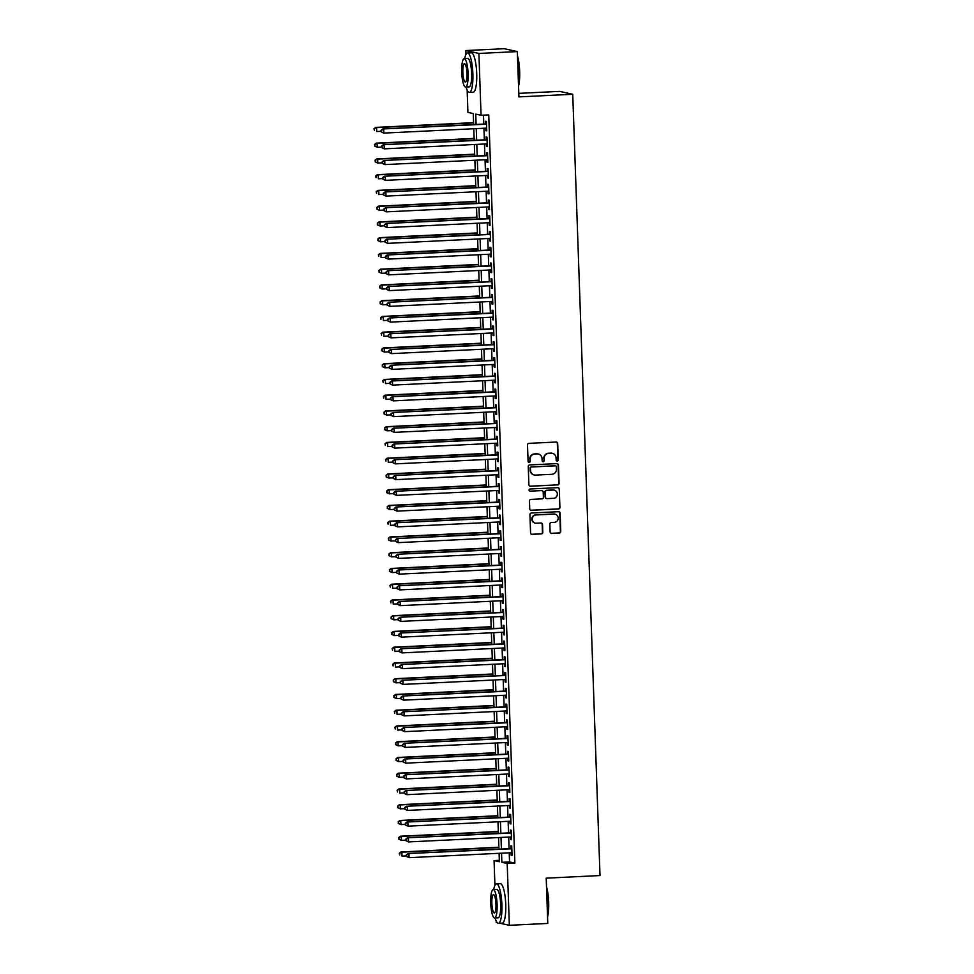 <?xml version="1.0" encoding="UTF-8"?>
<svg xmlns="http://www.w3.org/2000/svg" width="974" height="974" viewBox="0 0 974 974"><rect width="100%" height="100%" fill="white"/><g stroke="black" fill="none" stroke-linecap="round" stroke-linejoin="round"><path stroke-width="1.46" d="M557.25 461.079A1.084 1.059 102.4 0 0 558.26 459.947L557.688 443.511A1.546 1.51 102.4 0 0 556.13 442.038L528.967 443.353A1.546 1.51 102.4 0 0 527.506 444.972L528.078 461.408A1.084 1.059 102.4 0 0 529.174 462.431A1.084 1.059 102.4 0 0 530.197 461.299L530.124 459.18A4.955 4.821 102.4 0 1 534.775 453.994L537.039 453.884A4.955 4.821 102.4 0 1 542.043 458.596L542.116 460.726A1.084 1.059 102.4 0 0 543.212 461.761A1.084 1.059 102.4 0 0 544.235 460.617L544.149 458.498A4.955 4.821 102.4 0 1 548.812 453.312L551.077 453.202A4.955 4.821 102.4 0 1 556.081 457.914L556.154 460.045A1.084 1.059 102.4 0 0 557.25 461.079M556.799 460.994A1.084 1.059 102.4 0 0 557.907 459.862L557.335 443.438A1.546 1.51 102.4 0 0 556.337 442.05M528.736 462.358A1.084 1.059 102.4 0 0 529.844 461.226L530.124 459.18M542.762 461.676A1.084 1.059 102.4 0 0 543.869 460.544L544.149 458.498M550.115 531.926A1.546 1.51 102.4 0 0 551.686 533.399L559.307 533.034A1.546 1.51 102.4 0 0 560.756 531.414L560.123 513.164A1.546 1.51 102.4 0 0 558.565 511.691L531.39 513.006A1.546 1.51 102.4 0 0 529.941 514.625L530.574 532.875A1.546 1.51 102.4 0 0 532.145 534.349L541.349 533.898A1.546 1.51 102.4 0 0 542.798 532.279L542.53 524.475A1.546 1.51 102.4 0 0 540.96 523.001L536.406 523.221A4.139 4.03 102.4 0 1 532.23 518.752A4.139 4.03 102.4 0 1 536.114 514.954L553.999 514.089A4.139 4.03 102.4 0 1 558.163 518.558A4.139 4.03 102.4 0 1 554.279 522.356L551.308 522.502A1.546 1.51 102.4 0 0 549.847 524.122L550.115 531.926M465.913 54.507L465.779 50.563L504.215 48.7L517.34 51.585L518.923 96.876L572.736 94.271L600.008 875.553L546.207 878.158L547.778 923.437L509.341 925.3L499.979 923.242M517.34 51.585L478.904 53.448L481.059 115.273L475.738 114.104L476.103 124.453M509.232 852.822L509.548 861.929L514.869 863.098L488.741 114.908L481.059 115.273M514.869 863.098L507.186 863.475L509.341 925.3M557.627 484.942A1.546 1.51 102.4 0 0 559.076 483.323L558.443 465.085A1.546 1.51 102.4 0 0 556.885 463.612L529.722 464.927A1.546 1.51 102.4 0 0 528.261 466.546L528.894 484.784A1.546 1.51 102.4 0 0 530.465 486.257L557.274 484.869A1.546 1.51 102.4 0 0 558.723 483.25L558.09 465.012A1.546 1.51 102.4 0 0 557.091 463.612M559.283 489.131L559.916 507.369A1.546 1.51 102.4 0 1 558.467 508.988L531.305 510.303A1.546 1.51 102.4 0 1 529.734 508.83L529.466 501.026A1.546 1.51 102.4 0 1 530.915 499.406L541.934 498.871A1.546 1.51 102.4 0 0 543.395 497.251L543.212 492.077A1.546 1.51 102.4 0 0 541.654 490.604L530.173 491.152A1.084 1.059 102.4 0 1 529.089 489.983A1.084 1.059 102.4 0 1 530.1 488.985L557.725 487.657A1.546 1.51 102.4 0 1 559.283 489.131L559.916 507.369M485.783 128.166L485.868 130.674L486.757 130.881L486.416 121.421L485.539 121.226L485.636 123.99M486.33 143.909L486.416 146.429L487.304 146.624L486.976 137.176L486.087 136.981L486.184 139.732M486.878 159.663L486.963 162.183L487.852 162.378L487.524 152.93L486.635 152.735L486.732 155.487M487.426 175.417L487.511 177.938L488.4 178.132L488.071 168.685L487.183 168.49L487.28 171.241M487.974 191.172L488.059 193.692L488.948 193.887L488.619 184.427L487.731 184.232L487.828 186.996M488.522 206.914L488.619 209.434L489.496 209.629L489.167 200.181L488.291 199.987L488.376 202.738M489.082 222.669L489.167 225.189L490.056 225.384L489.727 215.936L488.838 215.741L488.936 218.493M489.63 238.423L489.715 240.943L490.604 241.138L490.275 231.69L489.386 231.495L489.484 234.247M490.178 254.177L490.263 256.698L491.152 256.892L490.823 247.433L489.934 247.238L490.032 250.001M490.726 269.932L490.811 272.44L491.7 272.635L491.371 263.187L490.482 262.992L490.579 265.756M491.273 285.674L491.371 288.194L492.247 288.389L491.919 278.941L491.03 278.747L491.127 281.498M491.833 301.429L491.919 303.949L492.807 304.144L492.467 294.696L491.59 294.501L491.687 297.253M492.381 317.183L492.467 319.703L493.355 319.898L493.027 310.438L492.138 310.243L492.235 313.007M492.929 332.938L493.014 335.446L493.903 335.64L493.575 326.193L492.686 325.998L492.783 328.762M493.477 348.68L493.562 351.2L494.451 351.395L494.122 341.947L493.234 341.752L493.331 344.504M494.025 364.434L494.11 366.954L494.999 367.149L494.67 357.702L493.781 357.507L493.879 360.258M494.573 380.189L494.67 382.709L495.547 382.904L495.218 373.456L494.342 373.249L494.427 376.013M495.133 395.943L495.218 398.451L496.107 398.658L495.778 389.198L494.889 389.003L494.987 391.767M495.681 411.685L495.766 414.206L496.655 414.4L496.326 404.953L495.437 404.758L495.535 407.509M496.229 427.44L496.314 429.96L497.203 430.155L496.874 420.707L495.985 420.512L496.083 423.264M496.777 443.194L496.862 445.715L497.751 445.909L497.422 436.462L496.533 436.267L496.63 439.018M497.324 458.949L497.422 461.469L498.298 461.664L497.97 452.204L497.081 452.009L497.178 454.773M497.872 474.691L497.97 477.211L498.858 477.406L498.518 467.958L497.641 467.764L497.738 470.515M498.432 490.446L498.518 492.966L499.406 493.161L499.078 483.713L498.189 483.518L498.286 486.269M498.98 506.2L499.065 508.72L499.954 508.915L499.625 499.467L498.737 499.272L498.834 502.024M499.528 521.954L499.613 524.475L500.502 524.669L500.173 515.209L499.285 515.015L499.382 517.778M500.076 537.709L500.161 540.217L501.05 540.412L500.721 530.964L499.832 530.769L499.93 533.533M500.624 553.451L500.721 555.971L501.598 556.166L501.269 546.718L500.38 546.524L500.478 549.275M501.184 569.206L501.269 571.726L502.158 571.921L501.829 562.473L500.94 562.278L501.038 565.03M501.732 584.96L501.817 587.48L502.706 587.675L502.377 578.215L501.488 578.02L501.586 580.784M502.28 600.714L502.365 603.223L503.254 603.417L502.925 593.97L502.036 593.775L502.134 596.538M502.827 616.457L502.913 618.977L503.802 619.172L503.473 609.724L502.584 609.529L502.681 612.281M503.375 632.211L503.461 634.731L504.349 634.926L504.021 625.478L503.132 625.284L503.229 628.035M503.923 647.966L504.021 650.486L504.909 650.681L504.569 641.233L503.692 641.026L503.777 643.79M504.483 663.72L504.569 666.228L505.457 666.435L505.129 656.975L504.24 656.78L504.337 659.544M505.031 679.462L505.116 681.983L506.005 682.177L505.676 672.73L504.788 672.535L504.885 675.286M505.579 695.217L505.664 697.737L506.553 697.932L506.224 688.484L505.336 688.289L505.433 691.041M506.127 710.971L506.212 713.492L507.101 713.686L506.772 704.239L505.883 704.044L505.981 706.795M506.675 726.726L506.772 729.246L507.649 729.441L507.32 719.981L506.431 719.786L506.529 722.55M507.235 742.468L507.32 744.988L508.209 745.183L507.868 735.735L506.991 735.54L507.089 738.292M507.783 758.222L507.868 760.743L508.757 760.938L508.428 751.49L507.539 751.295L507.637 754.046M508.331 773.977L508.416 776.497L509.305 776.692L508.976 767.244L508.087 767.049L508.184 769.801M508.878 789.731L508.964 792.252L509.852 792.446L509.524 782.986L508.635 782.792L508.732 785.555M509.426 805.486L509.512 807.994L510.4 808.189L510.072 798.741L509.183 798.546L509.28 801.31M509.974 821.228L510.072 823.748L510.948 823.943L510.619 814.495L509.743 814.301L509.828 817.052M510.534 836.983L510.619 839.503L511.508 839.698L511.18 830.25L510.291 830.055L510.388 832.807M483.469 115.163L483.786 124.075M483.932 128.251L484.334 139.83M484.48 144.006L484.882 155.584M485.028 159.748L485.442 171.327M485.588 175.503L485.989 187.081M486.136 191.257L486.537 202.835M486.683 207.012L487.085 218.59M487.231 222.766L487.633 234.332M487.779 238.508L488.181 250.087M488.327 254.263L488.741 265.841M488.887 270.017L489.289 281.596M489.435 285.772L489.837 297.338M489.983 301.514L490.385 313.092M490.531 317.268L490.933 328.847M491.079 333.023L491.493 344.601M491.639 348.777L492.04 360.343M492.187 364.519L492.588 376.098M492.734 380.274L493.136 391.852M493.282 396.028L493.684 407.607M493.83 411.783L494.232 423.361M494.378 427.525L494.792 439.104M494.938 443.28L495.34 454.858M495.486 459.034L495.888 470.612M496.034 474.788L496.436 486.367M496.582 490.543L496.983 502.109M497.13 506.285L497.544 517.864M497.677 522.04L498.091 533.618M498.238 537.794L498.639 549.373M498.785 553.549L499.187 565.115M499.333 569.291L499.735 580.869M499.881 585.045L500.283 596.624M500.429 600.8L500.843 612.378M500.989 616.554L501.391 628.12M501.537 632.296L501.939 643.875M502.085 648.051L502.487 659.629M502.633 663.805L503.034 675.384M503.181 679.56L503.582 691.138M503.728 695.302L504.142 706.881M504.288 711.057L504.69 722.635M504.836 726.811L505.238 738.389M505.384 742.565L505.786 754.144M505.932 758.32L506.334 769.886M506.48 774.062L506.894 785.641M507.04 789.817L507.442 801.395M507.588 805.571L507.99 817.149M508.136 821.326L508.538 832.892M508.684 837.068L509.085 848.646M511.082 852.737L511.167 855.257L512.056 855.452L511.727 845.992L510.839 845.797L510.936 848.561M572.736 94.271L559.612 91.386L518.801 93.358M465.779 50.563L478.904 53.448M497.178 922.621L496.216 922.415L496.168 920.954M494.926 885.403L494.062 860.59L499.382 861.759L499.09 853.309M499.333 860.334L494.062 860.59M473.644 124.562L473.254 113.556L467.934 112.387L467.155 90.058M498.944 849.133L498.542 837.567M498.396 833.391L497.982 821.812M497.836 817.636L497.434 806.058M497.288 801.882L496.886 790.304M496.74 786.128L496.338 774.561M496.192 770.385L495.79 758.807M495.644 754.631L495.242 743.052M495.096 738.876L494.682 727.298M494.536 723.122L494.135 711.556M493.988 707.38L493.587 695.801M493.441 691.625L493.039 680.047M492.893 675.871L492.491 664.292M492.345 660.116L491.931 648.55M491.785 644.374L491.383 632.796M491.237 628.62L490.835 617.041M490.689 612.865L490.287 601.287M490.141 597.111L489.739 585.532M489.593 581.356L489.192 569.79M489.045 565.614L488.631 554.036M488.485 549.86L488.084 538.281M487.937 534.105L487.536 522.527M487.39 518.351L486.988 506.784M486.842 502.608L486.44 491.03M486.294 486.854L485.892 475.275M485.746 471.099L485.332 459.521M485.186 455.345L484.784 443.779M484.638 439.603L484.236 428.024M484.09 423.848L483.688 412.27M483.542 408.094L483.141 396.515M482.994 392.339L482.58 380.773M482.434 376.597L482.033 365.019M481.887 360.843L481.485 349.264M481.339 345.088L480.937 333.51M480.791 329.334L480.389 317.755M480.243 313.579L479.841 302.013M479.695 297.837L479.281 286.259M479.135 282.083L478.733 270.504M478.587 266.328L478.185 254.75M478.039 250.574L477.637 239.007M477.491 234.831L477.09 223.253M476.943 219.077L476.529 207.499M476.383 203.322L475.982 191.744M475.836 187.568L475.434 176.002M475.288 171.826L474.886 160.247M474.74 156.071L474.338 144.493M474.192 140.317L473.79 128.738M501.549 853.2L501.866 862.307L507.186 863.475M476.249 128.617L476.651 140.195M476.797 144.371L477.199 155.95M477.345 160.126L477.747 171.704M477.893 175.88L478.295 187.458M478.441 191.635L478.855 203.201M478.989 207.377L479.403 218.955M479.549 223.131L479.951 234.71M480.097 238.886L480.499 250.464M480.645 254.64L481.046 266.206M481.193 270.382L481.594 281.961M481.74 286.137L482.154 297.715M482.3 301.891L482.702 313.47M482.848 317.646L483.25 329.212M483.396 333.388L483.798 344.966M483.944 349.142L484.346 360.721M484.492 364.897L484.894 376.475M485.04 380.651L485.454 392.23M485.6 396.394L486.002 407.972M486.148 412.148L486.55 423.727M486.696 427.903L487.097 439.481M487.243 443.657L487.645 455.235M487.791 459.411L488.205 470.978M488.351 475.154L488.753 486.732M488.899 490.908L489.301 502.487M489.447 506.663L489.849 518.241M489.995 522.417L490.397 533.983M490.543 538.159L490.945 549.738M491.091 553.914L491.505 565.492M491.651 569.668L492.053 581.247M492.199 585.423L492.601 596.989M492.747 601.165L493.148 612.743M493.294 616.919L493.696 628.498M493.842 632.674L494.256 644.252M494.402 648.428L494.804 660.007M494.95 664.171L495.352 675.749M495.498 679.925L495.9 691.503M496.046 695.679L496.448 707.258M496.594 711.434L496.996 723.012M497.142 727.188L497.556 738.755M497.702 742.931L498.104 754.509M498.25 758.685L498.651 770.264M498.798 774.44L499.199 786.018M499.345 790.194L499.747 801.76M499.893 805.936L500.307 817.515M500.441 821.691L500.855 833.269M501.001 837.445L501.403 849.024M509.548 861.929L501.866 862.307M485.868 130.674L486.744 130.638M486.416 146.429L487.292 146.392M486.963 162.183L487.84 162.147M487.511 177.938L488.388 177.889M488.059 193.692L488.948 193.643M488.619 209.434L489.496 209.398M489.167 225.189L490.044 225.152M489.715 240.943L490.592 240.895M490.263 256.698L491.139 256.649M490.811 272.44L491.7 272.403M491.371 288.194L492.247 288.158M491.919 303.949L492.795 303.9M492.467 319.703L493.343 319.655M493.014 335.446L493.891 335.409M493.562 351.2L494.439 351.164M494.11 366.954L494.999 366.906M494.67 382.709L495.547 382.66M495.218 398.451L496.095 398.415M495.766 414.206L496.643 414.169M496.314 429.96L497.19 429.924M496.862 445.715L497.738 445.666M497.422 461.469L498.298 461.42M497.97 477.211L498.846 477.175M498.518 492.966L499.394 492.929M499.065 508.72L499.942 508.672M499.613 524.475L500.49 524.426M500.161 540.217L501.05 540.18M500.721 555.971L501.598 555.935M501.269 571.726L502.146 571.677M501.817 587.48L502.694 587.432M502.365 603.223L503.241 603.186M502.913 618.977L503.789 618.94M503.461 634.731L504.349 634.683M504.021 650.486L504.897 650.437M504.569 666.228L505.445 666.192M505.116 681.983L505.993 681.946M505.664 697.737L506.541 697.701M506.212 713.492L507.101 713.443M506.772 729.246L507.649 729.197M507.32 744.988L508.197 744.952M507.868 760.743L508.745 760.706M508.416 776.497L509.292 776.448M508.964 792.252L509.84 792.203M509.512 807.994L510.4 807.957M510.072 823.748L510.948 823.712M510.619 839.503L511.496 839.454M511.167 855.257L512.044 855.209M552.136 453.275A4.955 4.821 102.4 0 0 550.724 453.129L551.077 453.202M543.796 458.413A4.955 4.821 102.4 0 1 548.459 453.239L550.724 453.129M538.098 453.957A4.955 4.821 102.4 0 0 536.686 453.811L537.039 453.884M529.771 459.095A4.955 4.821 102.4 0 1 534.422 453.921L536.686 453.811M529.905 486.184A1.546 1.51 102.4 0 0 530.112 486.184L557.274 484.869M556.385 466.887A1.084 1.059 102.4 0 0 555.302 465.852L531.451 467.009A1.084 1.059 102.4 0 0 530.428 468.141L530.513 470.381A4.955 4.821 102.4 0 0 535.517 475.093L551.808 474.314A4.955 4.821 102.4 0 0 556.471 469.127L556.385 466.887M534.093 474.947A4.955 4.821 102.4 0 1 530.16 470.308L530.075 468.068A1.084 1.059 102.4 0 1 531.098 466.936L554.937 465.779M530.733 510.218A1.546 1.51 102.4 0 0 530.952 510.23L558.114 508.915A1.546 1.51 102.4 0 0 559.563 507.296M541.861 490.604A1.546 1.51 102.4 0 0 541.288 490.519L530.173 491.152M553.366 498.323A4.139 4.03 102.4 0 0 554.121 490.129A4.139 4.03 102.4 0 0 553.086 490.044L546.779 490.348A1.546 1.51 102.4 0 0 545.318 491.967L545.501 497.154A1.546 1.51 102.4 0 0 547.071 498.627L553.366 498.323M553.938 490.105A4.139 4.03 102.4 0 0 552.721 489.971L553.086 490.044M546.511 498.542A1.546 1.51 102.4 0 1 545.148 497.069L544.965 491.894A1.546 1.51 102.4 0 1 546.426 490.275L552.721 489.971M558.93 489.045A1.546 1.51 102.4 0 0 557.932 487.657M554.851 514.138A4.139 4.03 102.4 0 0 553.646 514.004L553.999 514.089M535.189 523.087A4.139 4.03 102.4 0 1 535.761 514.869L553.646 514.004M531.573 534.263A1.546 1.51 102.4 0 0 531.78 534.263L540.996 533.825A1.546 1.51 102.4 0 0 542.445 532.206L542.177 524.402A1.546 1.51 102.4 0 0 541.179 523.001M551.126 533.314A1.546 1.51 102.4 0 0 551.333 533.326L558.954 532.948A1.546 1.51 102.4 0 0 560.403 531.329L559.77 513.091A1.546 1.51 102.4 0 0 558.772 511.703M473.571 122.663L375.684 127.399L376.561 127.594L376.707 131.527L381.114 131.32M473.583 122.907L376.561 127.594L373.992 128.738L374.393 130.394L374.345 128.811M373.992 128.738L375.684 127.399M486.513 123.942L382.77 128.958L486.513 124.185M381.431 130.382L383.659 129.152L383.793 133.097L381.138 131.867L381.431 130.382L381.138 131.867M486.659 128.118L383.793 133.097L381.491 131.953M382.77 128.958L381.077 130.297M517.486 55.944A19.261 4.286 87.2 0 1 519.666 71.394A19.261 4.286 87.2 0 1 518.545 86.114M518.509 85.018A19.736 4.395 -92.8 0 0 519.3 71.431A19.736 4.395 -92.8 0 0 517.535 57.283M514.698 51.013A19.736 4.395 -92.8 0 0 513.919 50.745L513.578 50.758M466.083 87.039A19.736 4.395 -92.8 0 0 469.395 92.42A19.736 4.395 -92.8 0 0 472.877 73.683A19.736 4.395 -92.8 0 0 467.483 52.998A19.736 4.395 -92.8 0 0 464.708 58.659M469.395 92.42L473.242 92.226A19.736 4.395 -92.8 0 0 476.712 73.5A19.736 4.395 -92.8 0 0 471.331 52.803L467.483 52.998M464.221 58.684L467.751 58.513A14.208 3.166 87.2 0 1 471.635 73.403A14.208 3.166 87.2 0 1 469.127 86.893L465.584 87.063A14.208 3.166 -92.8 0 0 468.092 73.574A14.208 3.166 -92.8 0 0 464.221 58.684A14.208 3.166 -92.8 0 0 461.713 72.173A14.208 3.166 -92.8 0 0 465.584 87.063M462.845 72.417A9.156 2.033 -92.8 0 0 465.341 82.023A9.156 2.033 -92.8 0 0 466.96 73.33A9.156 2.033 -92.8 0 0 464.464 63.724A9.156 2.033 -92.8 0 0 462.845 72.417M546.499 886.839A19.261 4.286 87.2 0 1 548.679 902.289A19.261 4.286 87.2 0 1 547.558 917.009M547.522 915.913A19.736 4.395 -92.8 0 0 548.325 902.326A19.736 4.395 -92.8 0 0 546.548 888.178M495.096 917.946A19.736 4.395 -92.8 0 0 498.408 923.315A19.736 4.395 -92.8 0 0 501.89 904.578A19.736 4.395 -92.8 0 0 496.497 883.893A19.736 4.395 -92.8 0 0 493.721 889.554M498.408 923.315L502.255 923.133A19.736 4.395 -92.8 0 0 505.737 904.396A19.736 4.395 -92.8 0 0 500.344 883.698L496.497 883.893M493.234 889.579L496.764 889.408A14.208 3.166 87.2 0 1 500.648 904.298A14.208 3.166 87.2 0 1 498.14 917.788L494.609 917.971A14.208 3.166 -92.8 0 0 497.105 904.481A14.208 3.166 -92.8 0 0 493.234 889.579A14.208 3.166 -92.8 0 0 490.726 903.068A14.208 3.166 -92.8 0 0 494.609 917.971M491.858 903.324A9.156 2.033 -92.8 0 0 494.366 912.918A9.156 2.033 -92.8 0 0 495.973 904.225A9.156 2.033 -92.8 0 0 493.477 894.631A9.156 2.033 -92.8 0 0 491.858 903.324M474.119 138.418L376.232 143.154L377.121 143.348L377.255 147.281L381.662 147.074M474.131 138.649L377.121 143.348L374.54 144.493L374.941 146.137L374.893 144.566M374.941 146.137L377.255 147.281L374.588 146.063M374.54 144.493L376.232 143.154M474.667 154.172L376.78 158.908L377.668 159.103L377.802 163.035L382.222 162.816M474.679 154.403L377.668 159.103L375.087 160.235L375.501 161.891L375.44 160.32M375.501 161.891L377.802 163.035L375.136 161.818M375.087 160.235L376.78 158.908M475.227 169.914L377.328 174.65L378.216 174.845L378.35 178.79L382.77 178.571M475.227 170.158L378.216 174.845L375.635 175.99L376.049 177.645L375.988 176.075M375.635 175.99L377.328 174.65M475.775 185.669L377.875 190.405L378.764 190.6L378.898 194.544L383.318 194.325M475.787 185.912L378.764 190.6L376.183 191.744L376.597 193.4L376.536 191.817M376.183 191.744L377.875 190.405M487.061 139.696L383.318 144.712L487.073 139.927M381.991 146.124L384.206 144.907L384.353 148.852L381.686 147.622L381.991 146.124L381.686 147.622M487.207 143.872L384.353 148.852L382.039 147.707M383.318 144.712L381.625 146.051M487.609 155.45L383.878 160.467L487.621 155.682M382.538 161.879L384.754 160.661L384.9 164.594L382.234 163.376L382.538 161.879L382.234 163.376M487.755 159.626L384.9 164.594L382.587 163.449M383.878 160.467L382.185 161.806M488.157 171.193L384.426 176.221L488.169 171.436M383.086 177.633L385.314 176.416L385.448 180.348L382.782 179.131L383.086 177.633L382.782 179.131M488.303 175.369L385.448 180.348L383.135 179.204M384.426 176.221L382.733 177.548M488.704 186.947L384.974 191.963L488.717 187.191M383.634 193.388L385.862 192.158L385.996 196.103L383.33 194.885L383.634 193.388L383.33 194.885M488.851 191.123L385.996 196.103L383.695 194.958M384.974 191.963L383.281 193.302M476.323 201.423L378.423 206.159L379.312 206.354L379.458 210.287L383.866 210.08M476.335 201.655L379.312 206.354L376.731 207.499L377.145 209.142L377.096 207.572M377.145 209.142L379.458 210.287L376.792 209.069M376.731 207.499L378.423 206.159M489.265 202.702L385.521 207.718L489.265 202.945M384.182 209.13L386.41 207.912L386.544 211.857L383.89 210.627L384.182 209.13L383.89 210.627M489.411 206.878L386.544 211.857L384.243 210.713M385.521 207.718L383.829 209.057M476.87 217.178L378.983 221.914L379.86 222.109L380.006 226.041L384.413 225.834M476.883 217.409L379.86 222.109L377.291 223.241L377.693 224.897L377.644 223.326M377.693 224.897L380.006 226.041L377.34 224.824M377.291 223.241L378.983 221.914M489.812 218.456L386.069 223.472L489.812 218.687M384.73 224.884L386.958 223.667L387.092 227.599L384.438 226.382L384.73 224.884L384.438 226.382M489.959 222.632L387.092 227.599L384.791 226.455M386.069 223.472L384.377 224.811M477.418 232.92L379.531 237.656L380.42 237.851L380.554 241.796L384.961 241.576M477.43 233.163L380.42 237.851L377.839 238.995L378.241 240.651L378.192 239.08M378.241 240.651L380.554 241.796L377.888 240.578M377.839 238.995L379.531 237.656M490.36 234.21L386.617 239.227L490.372 234.442M385.29 240.639L387.506 239.421L387.652 243.354L384.986 242.136L385.29 240.639L384.986 242.136M490.506 238.374L387.652 243.354L385.339 242.209M386.617 239.227L384.937 240.554M477.978 248.674L380.079 253.41L380.968 253.605L381.102 257.55L385.521 257.331M477.978 248.918L380.968 253.605L378.387 254.75L378.801 256.406L378.74 254.823M378.387 254.75L380.079 253.41M490.908 249.953L387.177 254.969L490.92 250.196M385.838 256.393L388.054 255.164L388.2 259.108L385.534 257.891L385.838 256.393L385.534 257.891M491.054 254.129L388.2 259.108L385.887 257.964M387.177 254.969L385.485 256.308M478.526 264.429L380.627 269.165L381.516 269.36L381.65 273.292L386.069 273.085M478.526 264.66L381.516 269.36L378.935 270.504L379.349 272.148L379.288 270.577M379.349 272.148L381.65 273.292L378.996 272.075M378.935 270.504L380.627 269.165M491.456 265.707L387.725 270.723L491.468 265.951M386.386 272.136L388.614 270.918L388.748 274.863L386.081 273.633L386.386 272.136L386.081 273.633M491.602 269.883L388.748 274.863L386.447 273.718M387.725 270.723L386.033 272.063M479.074 280.183L381.175 284.919L382.064 285.114L382.198 289.047L386.617 288.84M479.086 280.415L382.064 285.114L379.483 286.246L379.897 287.902L379.836 286.332M379.897 287.902L382.198 289.047L379.543 287.829M379.483 286.246L381.175 284.919M492.016 281.462L388.273 286.478L492.016 281.693M386.934 287.89L389.162 286.673L389.296 290.605L386.641 289.388L386.934 287.89L386.641 289.388M492.15 285.638L389.296 290.605L386.995 289.473M388.273 286.478L386.581 287.817M479.622 295.926L381.723 300.662L382.612 300.856L382.758 304.801L387.165 304.582M479.634 296.169L382.612 300.856L380.043 302.001L380.444 303.657L380.396 302.086M380.444 303.657L382.758 304.801L380.091 303.584M380.043 302.001L381.723 300.662M492.564 297.216L388.821 302.232L492.564 297.447M387.482 303.644L389.71 302.427L389.844 306.36L387.189 305.142L387.482 303.644L387.189 305.142M492.71 301.392L389.844 306.36L387.542 305.215M388.821 302.232L387.128 303.571M480.17 311.68L382.283 316.416L383.159 316.611L383.306 320.556L387.713 320.336M480.182 311.923L383.159 316.611L380.591 317.755L380.992 319.411L380.944 317.828M380.591 317.755L382.283 316.416M493.112 312.958L389.369 317.987L493.124 313.202M388.042 319.399L390.257 318.181L390.391 322.114L387.737 320.896L388.042 319.399L387.737 320.896M493.258 317.134L390.391 322.114L388.09 320.97M389.369 317.987L387.676 319.314M480.718 327.434L382.831 332.171L383.719 332.365L383.853 336.298L388.273 336.091M480.73 327.678L383.719 332.365L381.138 333.51L381.552 335.166L381.491 333.583M381.138 333.51L382.831 332.171M493.66 328.713L389.929 333.729L493.672 328.956M388.589 335.141L390.805 333.924L390.951 337.868L388.285 336.639L388.589 335.141L388.285 336.639M493.806 332.889L390.951 337.868L388.638 336.724M389.929 333.729L388.236 335.068M481.278 343.189L383.379 347.925L384.267 348.12L384.401 352.052L388.821 351.845M481.278 343.42L384.267 348.12L381.686 349.252L382.1 350.908L382.039 349.337M382.1 350.908L384.401 352.052L381.747 350.835M381.686 349.252L383.379 347.925M494.208 344.467L390.477 349.483L494.22 344.699M389.137 350.896L391.365 349.678L391.499 353.623L388.833 352.393L389.137 350.896L388.833 352.393M494.354 348.643L391.499 353.623L389.186 352.478M390.477 349.483L388.784 350.823M481.826 358.943L383.926 363.667L384.815 363.874L384.949 367.807L389.369 367.588M481.826 359.175L384.815 363.874L382.234 365.007L382.648 366.662L382.587 365.092M382.648 366.662L384.949 367.807L382.295 366.589M382.234 365.007L383.926 363.667M494.755 360.222L391.024 365.238L494.768 360.453M389.685 366.65L391.913 365.433L392.047 369.365L389.381 368.148L389.685 366.65L389.381 368.148M494.902 364.398L392.047 369.365L389.746 368.221M391.024 365.238L389.332 366.577M482.373 374.686L384.474 379.422L385.363 379.617L385.497 383.561L389.917 383.342M482.386 374.929L385.363 379.617L382.782 380.761L383.196 382.417L383.147 380.834M382.782 380.761L384.474 379.422M495.316 375.964L391.572 380.992L495.316 376.207M390.233 382.405L392.461 381.187L392.595 385.12L389.941 383.902L390.233 382.405L389.941 383.902M495.462 380.14L392.595 385.12L390.294 383.975M391.572 380.992L389.88 382.319M482.921 390.44L385.034 395.176L385.911 395.371L386.057 399.303L390.464 399.097M482.934 390.684L385.911 395.371L383.342 396.515L383.744 398.171L383.695 396.588M383.342 396.515L385.034 395.176M495.863 391.718L392.12 396.735L495.863 391.962M390.781 398.159L393.009 396.929L393.143 400.874L390.489 399.644L390.781 398.159L390.489 399.644M496.01 395.894L393.143 400.874L390.842 399.73M392.12 396.735L390.428 398.074M483.469 406.195L385.582 410.931L386.471 411.125L386.605 415.058L391.012 414.851M483.481 406.426L386.471 411.125L383.89 412.27L384.292 413.913L384.243 412.343M384.292 413.913L386.605 415.058L383.939 413.84M383.89 412.27L385.582 410.931M496.411 407.473L392.668 412.489L496.423 407.704M391.341 413.901L393.557 412.684L393.703 416.628L391.037 415.399L391.341 413.901L391.037 415.399M496.557 411.649L393.703 416.628L391.39 415.484M392.668 412.489L390.976 413.828M484.029 421.949L386.13 426.685L387.019 426.88L387.153 430.812L391.572 430.593M484.029 422.18L387.019 426.88L384.438 428.012L384.852 429.668L384.791 428.097M384.852 429.668L387.153 430.812L384.487 429.595M384.438 428.012L386.13 426.685M496.959 423.227L393.228 428.243L496.971 423.459M391.889 429.656L394.105 428.438L394.251 432.371L391.585 431.153L391.889 429.656L391.585 431.153M497.105 427.403L394.251 432.371L391.938 431.226M393.228 428.243L391.536 429.583M484.577 437.691L386.678 442.427L387.567 442.622L387.701 446.567L392.12 446.348M484.577 437.935L387.567 442.622L384.986 443.767L385.4 445.422L385.339 443.852M384.986 443.767L386.678 442.427M497.507 438.97L393.776 443.998L497.519 439.213M392.437 445.41L394.665 444.193L394.799 448.125L392.132 446.908L392.437 445.41L392.132 446.908M497.653 443.146L394.799 448.125L392.498 446.981M393.776 443.998L392.084 445.325M485.125 453.446L387.226 458.182L388.115 458.377L388.249 462.321L392.668 462.102M485.137 453.689L388.115 458.377L385.534 459.521L385.947 461.177L385.887 459.594M385.534 459.521L387.226 458.182M498.055 454.724L394.324 459.74L498.067 454.968M392.985 461.165L395.213 459.935L395.347 463.88L392.692 462.662L392.985 461.165L392.692 462.662M498.201 458.9L395.347 463.88L393.046 462.735M394.324 459.74L392.632 461.079M485.673 469.2L387.774 473.936L388.663 474.131L388.809 478.064L393.216 477.857M485.685 469.431L388.663 474.131L386.094 475.275L386.495 476.919L386.447 475.349M386.495 476.919L388.809 478.064L386.142 476.846M386.094 475.275L387.774 473.936M498.615 470.479L394.872 475.495L498.615 470.722M393.533 476.907L395.761 475.689L395.894 479.634L393.24 478.404L393.533 476.907L393.24 478.404M498.761 474.655L395.894 479.634L393.593 478.49M394.872 475.495L393.179 476.834M486.221 484.955L388.334 489.691L389.21 489.885L389.357 493.818L393.764 493.611M486.233 485.186L389.21 489.885L386.641 491.018L387.043 492.674L386.995 491.103M387.043 492.674L389.357 493.818L386.69 492.601M386.641 491.018L388.334 489.691M499.163 486.233L395.42 491.249L499.175 486.464M394.093 492.661L396.308 491.444L396.442 495.376L393.788 494.159L394.093 492.661L393.788 494.159M499.309 490.409L396.442 495.376L394.141 494.232M395.42 491.249L393.727 492.588M486.769 500.697L388.882 505.433L389.77 505.628L389.904 509.572L394.312 509.353M486.781 500.94L389.77 505.628L387.189 506.772L387.603 508.428L387.542 506.857M387.603 508.428L389.904 509.572L387.238 508.355M387.189 506.772L388.882 505.433M499.711 501.987L395.968 507.004L499.723 502.219M394.64 508.416L396.856 507.198L397.002 511.131L394.336 509.913L394.64 508.416L394.336 509.913M499.857 506.151L397.002 511.131L394.689 509.986M395.968 507.004L394.287 508.331M487.329 516.451L389.43 521.187L390.318 521.382L390.452 525.327L394.872 525.108M487.329 516.695L390.318 521.382L387.737 522.527L388.151 524.182L388.09 522.6M387.737 522.527L389.43 521.187M487.877 532.206L389.977 536.942L390.866 537.137L391 541.069L395.42 540.862M487.877 532.437L390.866 537.137L388.285 538.281L388.699 539.925L388.638 538.354M388.699 539.925L391 541.069L388.346 539.852M388.285 538.281L389.977 536.942M488.424 547.96L390.525 552.696L391.414 552.891L391.548 556.824L395.968 556.617M488.437 548.192L391.414 552.891L388.833 554.023L389.247 555.679L389.198 554.109M389.247 555.679L391.548 556.824L388.894 555.606M388.833 554.023L390.525 552.696M500.259 517.73L396.528 522.746L500.271 517.973M395.188 524.17L397.416 522.941L397.55 526.885L394.884 525.668L395.188 524.17L394.884 525.668M500.405 521.906L397.55 526.885L395.237 525.741M396.528 522.746L394.835 524.085M500.806 533.484L397.075 538.5L500.819 533.728M395.736 539.913L397.964 538.695L398.098 542.64L395.432 541.41L395.736 539.913L395.432 541.41M500.953 537.66L398.098 542.64L395.797 541.495M397.075 538.5L395.383 539.839M501.367 549.239L397.623 554.255L501.367 549.47M396.284 555.667L398.512 554.449L398.646 558.382L395.992 557.165L396.284 555.667L395.992 557.165M501.513 553.415L398.646 558.382L396.345 557.25M397.623 554.255L395.931 555.594M488.972 563.702L391.085 568.439L391.962 568.633L392.108 572.578L396.515 572.359M488.985 563.946L391.962 568.633L389.393 569.778L389.795 571.434L389.746 569.863M389.795 571.434L392.108 572.578L389.442 571.361M389.393 569.778L391.085 568.439M501.914 564.993L398.171 570.009L501.914 565.224M396.832 571.421L399.06 570.204L399.194 574.136L396.54 572.919L396.832 571.421L396.54 572.919M502.06 569.169L399.194 574.136L396.893 572.992M398.171 570.009L396.479 571.348M489.52 579.457L391.633 584.193L392.522 584.388L392.656 588.333L397.063 588.113M489.532 579.7L392.522 584.388L389.941 585.532L390.343 587.188L390.294 585.605M389.941 585.532L391.633 584.193M502.462 580.735L398.719 585.764L502.474 580.979M397.392 587.176L399.608 585.958L399.754 589.891L397.088 588.673L397.392 587.176L397.088 588.673M502.608 584.911L399.754 589.891L397.441 588.746M398.719 585.764L397.027 587.091M490.08 595.211L392.181 599.947L393.07 600.142L393.204 604.075L397.623 603.868M490.08 595.455L393.07 600.142L390.489 601.287L390.903 602.943L390.842 601.36M390.489 601.287L392.181 599.947M503.01 596.49L399.279 601.506L503.022 596.733M397.94 602.918L400.156 601.701L400.302 605.645L397.636 604.416L397.94 602.918L397.636 604.416M503.156 600.666L400.302 605.645L397.989 604.501M399.279 601.506L397.587 602.845M490.628 610.966L392.729 615.702L393.618 615.897L393.752 619.829L398.171 619.622M490.628 611.197L393.618 615.897L391.037 617.029L391.451 618.685L391.39 617.114M391.451 618.685L393.752 619.829L391.098 618.612M391.037 617.029L392.729 615.702M503.558 612.244L399.827 617.26L503.57 612.476M398.488 618.673L400.716 617.455L400.85 621.4L398.183 620.17L398.488 618.673L398.183 620.17M503.704 616.42L400.85 621.4L398.536 620.255M399.827 617.26L398.135 618.6M491.176 626.72L393.277 631.444L394.166 631.651L394.3 635.584L398.719 635.365M491.188 626.952L394.166 631.651L391.585 632.783L391.998 634.439L391.938 632.869M391.998 634.439L394.3 635.584L391.645 634.366M391.585 632.783L393.277 631.444M504.106 627.999L400.375 633.015L504.118 628.23M399.036 634.427L401.264 633.21L401.398 637.142L398.743 635.925L399.036 634.427L398.743 635.925M504.252 632.175L401.398 637.142L399.097 635.998M400.375 633.015L398.683 634.354M491.724 642.463L393.825 647.199L394.714 647.393L394.86 651.338L399.267 651.119M491.736 642.706L394.714 647.393L392.132 648.538L392.546 650.194L392.498 648.611M392.132 648.538L393.825 647.199M504.666 643.741L400.923 648.769L504.666 643.984M399.584 650.182L401.812 648.964L401.945 652.897L399.291 651.679L399.584 650.182L399.291 651.679M504.812 647.917L401.945 652.897L399.644 651.752M400.923 648.769L399.23 650.096M492.272 658.217L394.385 662.953L395.261 663.148L395.407 667.08L399.815 666.873M492.284 658.461L395.261 663.148L392.692 664.292L393.094 665.948L393.046 664.365M392.692 664.292L394.385 662.953M505.214 659.495L401.471 664.511L505.214 659.739M400.131 665.936L402.359 664.706L402.493 668.651L399.839 667.421L400.131 665.936L399.839 667.421M505.36 663.671L402.493 668.651L400.192 667.507M401.471 664.511L399.778 665.851M492.82 673.971L394.933 678.708L395.821 678.902L395.955 682.835L400.363 682.628M492.832 674.203L395.821 678.902L393.24 680.047L393.642 681.69L393.593 680.12M393.642 681.69L395.955 682.835L393.289 681.617M393.24 680.047L394.933 678.708M505.762 675.25L402.019 680.266L505.774 675.481M400.691 681.678L402.907 680.461L403.053 684.405L400.387 683.176L400.691 681.678L400.387 683.176M505.908 679.426L403.053 684.405L400.74 683.261M402.019 680.266L400.338 681.605M493.38 689.726L395.481 694.462L396.369 694.657L396.503 698.589L400.923 698.37M493.38 689.957L396.369 694.657L393.788 695.789L394.202 697.445L394.141 695.874M394.202 697.445L396.503 698.589L393.849 697.372M393.788 695.789L395.481 694.462M506.31 691.004L402.579 696.02L506.322 691.236M401.239 697.433L403.455 696.215L403.601 700.148L400.935 698.93L401.239 697.433L400.935 698.93M506.456 695.18L403.601 700.148L401.288 699.003M402.579 696.02L400.886 697.36M493.928 705.468L396.028 710.204L396.917 710.399L397.051 714.344L401.471 714.125M493.928 705.712L396.917 710.399L394.336 711.544L394.75 713.199L394.689 711.629M394.336 711.544L396.028 710.204M506.857 706.747L403.126 711.775L506.87 706.99M401.787 713.187L404.015 711.97L404.149 715.902L401.483 714.685L401.787 713.187L401.483 714.685M507.004 710.923L404.149 715.902L401.848 714.758M403.126 711.775L401.434 713.102M494.475 721.223L396.576 725.959L397.465 726.154L397.599 730.098L402.019 729.879M494.488 721.466L397.465 726.154L394.884 727.298L395.298 728.954L395.249 727.371M394.884 727.298L396.576 725.959M507.417 722.501L403.674 727.517L507.417 722.745M402.335 728.942L404.563 727.712L404.697 731.657L402.043 730.439L402.335 728.942L402.043 730.439M507.564 726.677L404.697 731.657L402.396 730.512M403.674 727.517L401.982 728.856M495.023 736.977L397.124 741.713L398.013 741.908L398.159 745.841L402.566 745.634M495.036 737.208L398.013 741.908L395.444 743.052L395.846 744.696L395.797 743.125M395.846 744.696L398.159 745.841L395.493 744.623M395.444 743.052L397.124 741.713M507.965 738.255L404.222 743.272L507.965 738.499M402.883 744.684L405.111 743.466L405.245 747.411L402.591 746.181L402.883 744.684L402.591 746.181M508.111 742.431L405.245 747.411L402.944 746.267M404.222 743.272L402.53 744.611M495.571 752.732L397.684 757.468L398.573 757.662L398.707 761.595L403.114 761.388M495.583 752.963L398.573 757.662L395.992 758.795L396.394 760.451L396.345 758.88M396.394 760.451L398.707 761.595L396.041 760.377M395.992 758.795L397.684 757.468M508.513 754.01L404.77 759.026L508.525 754.241M403.443 760.438L405.659 759.221L405.793 763.153L403.139 761.936L403.443 760.438L403.139 761.936M508.659 758.186L405.793 763.153L403.492 762.009M404.77 759.026L403.078 760.365M496.119 768.474L398.232 773.21L399.121 773.405L399.255 777.349L403.674 777.13M496.131 768.717L399.121 773.405L396.54 774.549L396.954 776.205L396.893 774.634M396.954 776.205L399.255 777.349L396.588 776.132M396.54 774.549L398.232 773.21M509.061 769.764L405.33 774.78L509.073 769.996M403.991 776.193L406.207 774.975L406.353 778.908L403.686 777.69L403.991 776.193L403.686 777.69M509.207 773.928L406.353 778.908L404.04 777.763M405.33 774.78L403.638 776.108M496.679 784.228L398.78 788.964L399.669 789.159L399.803 793.104L404.222 792.885M496.679 784.472L399.669 789.159L397.088 790.304L397.502 791.959L397.441 790.377M397.088 790.304L398.78 788.964M509.609 785.507L405.878 790.523L509.621 785.75M404.539 791.947L406.767 790.718L406.901 794.662L404.234 793.445L404.539 791.947L404.234 793.445M509.755 789.683L406.901 794.662L404.587 793.518M405.878 790.523L404.186 791.862M497.227 799.983L399.328 804.719L400.217 804.914L400.351 808.846L404.77 808.639M497.239 800.214L400.217 804.914L397.636 806.058L398.049 807.702L397.989 806.131M398.049 807.702L400.351 808.846L397.696 807.629M397.636 806.058L399.328 804.719M510.157 801.261L406.426 806.277L510.169 801.505M405.087 807.689L407.315 806.472L407.449 810.417L404.782 809.187L405.087 807.689L404.782 809.187M510.303 805.437L407.449 810.417L405.147 809.272M406.426 806.277L404.734 807.616M497.775 815.737L399.876 820.473L400.764 820.668L400.911 824.601L405.318 824.394M497.787 815.969L400.764 820.668L398.183 821.8L398.597 823.456L398.549 821.886M398.597 823.456L400.911 824.601L398.244 823.383M398.183 821.8L399.876 820.473M510.717 817.016L406.974 822.032L510.717 817.247M405.634 823.444L407.863 822.226L407.996 826.159L405.342 824.941L405.634 823.444L405.342 824.941M510.863 821.192L407.996 826.159L405.695 825.027M406.974 822.032L405.281 823.371M498.323 831.479L400.436 836.216L401.312 836.41L401.458 840.355L405.866 840.136M498.335 831.723L401.312 836.41L398.743 837.555L399.145 839.211L399.097 837.64M399.145 839.211L401.458 840.355L398.792 839.138M398.743 837.555L400.436 836.216M511.265 832.77L407.522 837.786L511.265 833.001M406.182 839.198L408.41 837.981L408.544 841.913L405.89 840.696L406.182 839.198L405.89 840.696M511.411 836.946L408.544 841.913L406.243 840.769M407.522 837.786L405.829 839.125M498.871 847.234L400.984 851.97L401.872 852.165L402.006 856.109L406.414 855.89M498.883 847.477L401.872 852.165L399.291 853.309L399.693 854.965L399.644 853.382M399.291 853.309L400.984 851.97M511.813 848.512L408.069 853.541L511.825 848.756M406.742 854.953L408.958 853.735L409.104 857.668L406.438 856.45L406.742 854.953L406.438 856.45M511.959 852.688L409.104 857.668L406.791 856.523M408.069 853.541L406.389 854.868"/></g></svg>
